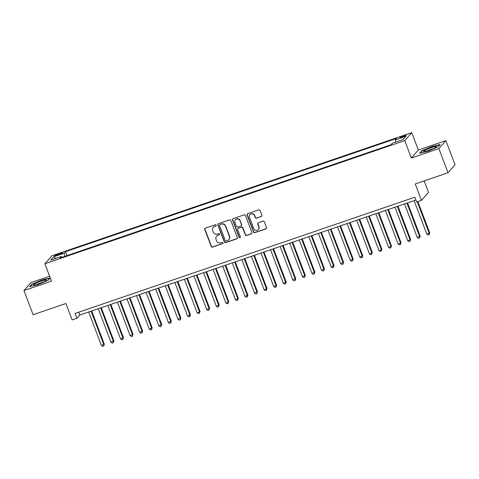 <?xml version="1.0" encoding="UTF-8"?>
<svg xmlns="http://www.w3.org/2000/svg" width="479" height="479" viewBox="0 0 479 479"><rect width="100%" height="100%" fill="white"/><g stroke="black" fill="none" stroke-linecap="round" stroke-linejoin="round"><path stroke-width="0.72" d="M216.227 225.178A0.719 0.689 -138.7 0 0 215.316 224.741L205.335 228.154A1.024 0.982 -138.7 0 0 204.755 229.423L211.239 246.487A1.024 0.982 -138.7 0 0 212.538 247.116L222.519 243.697A0.719 0.689 -138.7 0 0 222.927 242.811A0.719 0.689 -138.7 0 0 222.017 242.374L220.723 242.817A3.275 3.149 -138.7 0 1 216.562 240.811L216.023 239.386A3.275 3.149 -138.7 0 1 217.879 235.327L219.166 234.884A0.719 0.689 -138.7 0 0 219.574 233.992A0.719 0.689 -138.7 0 0 218.663 233.554L217.37 233.997A3.275 3.149 -138.7 0 1 213.215 231.992L212.676 230.573A3.275 3.149 -138.7 0 1 214.526 226.507L215.819 226.064A0.719 0.689 -138.7 0 0 216.227 225.178M403.623 135.802A3.335 0.443 -20.8 0 0 399.899 137.677A3.335 0.443 -20.8 0 0 402.408 137.186A3.335 0.443 -20.8 0 0 406.138 135.312A3.335 0.443 -20.8 0 0 403.623 135.802M261.283 216.562A1.024 0.982 -138.7 0 0 261.863 215.293L260.043 210.509A1.024 0.982 -138.7 0 0 258.744 209.88L247.655 213.67A1.024 0.982 -138.7 0 0 247.074 214.945L253.559 232.01A1.024 0.982 -138.7 0 0 254.858 232.632L265.947 228.842A1.024 0.982 -138.7 0 0 266.522 227.573L264.33 221.789A1.024 0.982 -138.7 0 0 263.025 221.16L258.283 222.783A1.024 0.982 -138.7 0 0 257.702 224.052L258.792 226.92A2.736 2.629 -138.7 0 1 258.337 229.591A2.736 2.629 -138.7 0 1 253.768 228.645L249.499 217.406A2.736 2.629 -138.7 0 1 249.96 214.742A2.736 2.629 -138.7 0 1 254.529 215.688L255.235 217.562A1.024 0.982 -138.7 0 0 256.534 218.184L261.468 216.346A1.024 0.982 -138.7 0 0 261.774 216.179M49.588 276.209L30.973 282.58L23.95 290.561L33.123 314.709L65.904 303.494L72.143 319.912L76.927 318.272L75.089 313.446L414.862 197.186L416.7 202.018L421.484 200.378L428.507 192.396L424.143 180.918M438.854 148.598L445.877 140.616L418.359 150.029L411.335 158.01L438.854 148.598L448.027 172.745L415.245 183.96L421.484 200.378M411.335 158.01L404.731 140.628L44.864 263.761L51.888 255.78L411.754 132.647L404.731 140.628M23.95 290.561L51.469 281.143L44.864 263.761M230.824 220.502A1.024 0.982 -138.7 0 0 229.525 219.879L218.442 223.669A1.024 0.982 -138.7 0 0 217.861 224.938L224.34 242.003A1.024 0.982 -138.7 0 0 225.645 242.631L236.728 238.835A1.024 0.982 -138.7 0 0 237.309 237.566L230.824 220.502M233.045 218.669L244.134 214.879A1.024 0.982 -138.7 0 1 245.434 215.502L251.918 232.572A1.024 0.982 -138.7 0 1 251.337 233.842L246.589 235.464A1.024 0.982 -138.7 0 1 245.29 234.836L242.661 227.914A1.024 0.982 -138.7 0 0 241.362 227.291L238.219 228.363A1.024 0.982 -138.7 0 0 237.638 229.633L240.374 236.842A0.719 0.689 -138.7 0 1 240.254 237.536A0.719 0.689 -138.7 0 1 239.057 237.291L232.471 219.939A1.024 0.982 -138.7 0 1 233.045 218.669M445.877 140.616L455.05 164.764L448.027 172.745M56.821 255.415L58.923 254.696A3.233 0.431 -20.8 0 0 62.533 252.882A3.233 0.431 -20.8 0 0 60.103 253.361L57.995 254.08A3.233 0.431 -20.8 0 0 54.384 255.894A3.233 0.431 -20.8 0 0 56.821 255.415M395.66 142.089L395.331 139.91L396.66 138.401L65.503 251.709L64.174 253.217L64.653 256.403M395.331 139.91L405.857 136.305L402.977 139.587L392.445 143.185L391.115 144.7L59.959 258.007L61.288 256.499L50.762 260.097L53.648 256.822L64.174 253.217M418.359 150.029L411.754 132.647M76.927 318.272L79.771 315.038L415.94 200.018M78.7 312.212L79.771 315.038M66.982 255.606L65.503 251.709M61.911 257.337L61.288 256.499M55.738 258.397L53.648 256.822M37.787 284.718L48.08 280.353L50.199 277.952L42.02 279.91L31.728 284.269L29.608 286.676L37.787 284.718M440.219 144.502L432.04 146.46L421.748 150.819L419.628 153.226L427.807 151.268L438.099 146.903L440.219 144.502M31.859 284.622L31.728 284.269M421.879 151.172L421.748 150.819M216.191 225.759A0.719 0.689 -138.7 0 1 216.011 225.849L214.718 226.292A3.275 3.149 -138.7 0 0 213.412 227.166L213.221 227.381M216.574 236.195L216.759 235.979A3.275 3.149 -138.7 0 1 218.065 235.111L219.358 234.668A0.719 0.689 -138.7 0 0 219.538 234.572M205.03 228.327A1.024 0.982 -138.7 0 0 204.946 229.207L211.425 246.272A1.024 0.982 -138.7 0 0 212.724 246.901L222.711 243.482A0.719 0.689 -138.7 0 0 222.885 243.392M218.137 223.843A1.024 0.982 -138.7 0 0 218.047 224.723L224.531 241.787A1.024 0.982 -138.7 0 0 225.831 242.416L236.919 238.62A1.024 0.982 -138.7 0 0 237.225 238.452M219.975 224.645A0.719 0.689 -138.7 0 0 219.574 225.531L225.262 240.512A0.719 0.689 -138.7 0 0 226.172 240.949L227.531 240.482A3.275 3.149 -138.7 0 0 229.387 236.422L225.495 226.184A3.275 3.149 -138.7 0 0 221.34 224.178L220.166 224.429A0.719 0.689 -138.7 0 0 219.879 224.621L219.693 224.837M228.836 239.614L229.028 239.398A3.275 3.149 -138.7 0 0 229.579 236.207L229.387 236.422M220.166 224.429L221.532 223.962A3.275 3.149 -138.7 0 1 225.687 225.968L229.579 236.207M237.806 228.639L237.997 228.423A1.024 0.982 -138.7 0 1 238.404 228.148L241.554 227.076A1.024 0.982 -138.7 0 1 242.853 227.699L245.482 234.62A1.024 0.982 -138.7 0 0 246.781 235.249L251.529 233.626A1.024 0.982 -138.7 0 0 251.828 233.453M232.74 218.843A1.024 0.982 -138.7 0 0 232.656 219.723L239.249 237.075A0.719 0.689 -138.7 0 0 240.338 237.422M239.937 220.735A2.736 2.629 -138.7 0 0 235.369 219.783A2.736 2.629 -138.7 0 0 234.908 222.454L236.41 226.411A1.024 0.982 -138.7 0 0 237.71 227.04L240.859 225.962A1.024 0.982 -138.7 0 0 241.44 224.693L240.123 220.52A2.736 2.629 -138.7 0 0 235.554 219.568L235.369 219.783M241.266 225.687L241.458 225.471A1.024 0.982 -138.7 0 0 241.632 224.477L241.44 224.693M240.123 220.52L241.632 224.477M249.96 214.742L250.146 214.526A2.736 2.629 -138.7 0 1 254.714 215.472L255.427 217.346A1.024 0.982 -138.7 0 0 256.726 217.969L261.468 216.346M258.337 229.591L258.522 229.375A2.736 2.629 -138.7 0 0 258.983 226.705L258.792 226.92M257.977 222.957A1.024 0.982 -138.7 0 0 257.894 223.837L258.983 226.705M247.35 213.844A1.024 0.982 -138.7 0 0 247.266 214.724L253.75 231.794A1.024 0.982 -138.7 0 0 255.05 232.417L266.132 228.627A1.024 0.982 -138.7 0 0 266.438 228.453M88.699 311.985L101.434 345.509L104.302 344.15L91.693 310.961M104.302 344.15L103.727 346.03L103.829 344.688L91.094 311.164M103.727 346.03L102.775 346.353L101.434 345.509M41.212 281.101A6.778 0.898 -20.8 0 0 33.889 285.041A6.778 0.898 -20.8 0 0 38.745 283.909A6.778 0.898 -20.8 0 0 46.212 280.359A6.778 0.898 -20.8 0 0 41.212 281.101M43.326 282.077A4.64 0.617 -20.8 0 0 41.254 282.688A4.64 0.617 -20.8 0 0 37.188 284.406M30.171 286.538L32.051 284.406L42.026 280.179L49.894 278.293M425.226 150.196A6.778 0.898 -20.8 0 0 423.909 151.592A6.778 0.898 -20.8 0 0 428.627 150.502A6.778 0.898 -20.8 0 0 434.77 147.915A6.778 0.898 -20.8 0 0 436.231 146.909A6.778 0.898 -20.8 0 0 432.765 147.161A6.778 0.898 -20.8 0 0 425.226 150.196M420.191 153.088L422.071 150.957L432.046 146.73L439.914 144.844M433.345 148.628A4.64 0.617 -20.8 0 0 427.208 150.957M98.273 308.71L111.008 342.234L113.876 340.874L101.267 307.686M113.876 340.874L113.301 342.754L113.397 341.413L100.668 307.889M113.301 342.754L112.343 343.078L111.008 342.234M107.841 305.434L120.576 338.958L123.444 337.599L110.835 304.41M123.444 337.599L122.869 339.479L122.971 338.138L110.236 304.614M122.869 339.479L121.917 339.803L120.576 338.958M117.415 302.159L130.15 335.683L133.018 334.324L120.409 301.135M133.018 334.324L132.444 336.204L132.539 334.863L119.81 301.339M132.444 336.204L131.486 336.533L130.15 335.683M126.983 298.884L139.718 332.408L142.586 331.049L129.977 297.86M142.586 331.049L142.012 332.929L142.113 331.588L129.378 298.064M142.012 332.929L141.06 333.258L139.718 332.408M136.557 295.609L149.292 329.133L152.16 327.774L139.551 294.585M152.16 327.774L151.586 329.654L151.681 328.313L138.952 294.789M151.586 329.654L150.628 329.983L149.292 329.133M146.125 292.334L158.86 325.858L161.728 324.499L149.119 291.31M161.728 324.499L161.154 326.379L161.255 325.037L148.52 291.513M161.154 326.379L160.202 326.708L158.86 325.858M155.699 289.059L168.434 322.583L171.302 321.223L158.693 288.035M171.302 321.223L170.728 323.103L170.823 321.762L158.094 288.238M170.728 323.103L169.77 323.433L168.434 322.583M165.267 285.783L178.002 319.307L180.87 317.948L168.261 284.76M180.87 317.948L180.296 319.828L180.397 318.487L167.662 284.969M180.296 319.828L179.344 320.158L178.002 319.307M174.841 282.508L187.576 316.032L190.444 314.673L177.835 281.484M190.444 314.673L189.87 316.553L189.965 315.212L177.236 281.694M189.87 316.553L188.912 316.882L187.576 316.032M184.409 279.233L197.144 312.757L199.539 311.943L200.012 311.398L187.403 278.209M200.012 311.398L199.438 313.278L199.539 311.943L186.804 278.419M199.438 313.278L198.486 313.607L197.144 312.757M193.983 275.958L206.718 309.482L209.107 308.668L209.586 308.123L196.977 274.934M209.586 308.123L209.012 310.003L209.107 308.668L196.378 275.144M209.012 310.003L208.054 310.332L206.718 309.482M203.551 272.683L216.286 306.207L218.681 305.392L219.154 304.854L206.551 271.659M219.154 304.854L218.58 306.728L218.681 305.392L205.946 271.868M218.58 306.728L217.628 307.057L216.286 306.207M213.125 269.414L225.86 302.932L228.249 302.117L228.728 301.578L216.119 268.384M228.728 301.578L228.154 303.452L228.249 302.117L215.52 268.593M228.154 303.452L227.196 303.782L225.86 302.932M222.693 266.138L235.428 299.656L237.823 298.842L238.297 298.303L225.693 265.109M238.297 298.303L237.722 300.177L237.823 298.842L225.088 265.318M237.722 300.177L236.77 300.507L235.428 299.656M232.267 262.863L245.003 296.387L247.871 295.028L235.261 261.839M247.871 295.028L247.296 296.902L247.392 295.567L234.662 262.043M247.296 296.902L246.338 297.231L245.003 296.387M241.835 259.588L254.571 293.112L257.439 291.753L244.835 258.564M257.439 291.753L256.864 293.633L256.966 292.292L244.23 258.768M256.864 293.633L255.912 293.956L254.571 293.112M251.409 256.313L264.145 289.837L267.013 288.478L254.403 255.289M267.013 288.478L266.438 290.358L266.534 289.017L253.804 255.493M266.438 290.358L265.48 290.681L264.145 289.837M260.977 253.038L273.713 286.562L276.581 285.203L263.977 252.014M276.581 285.203L276.006 287.083L276.108 285.741L263.372 252.217M276.006 287.083L275.054 287.406L273.713 286.562M270.551 249.763L283.287 283.287L286.155 281.927L273.545 248.739M286.155 281.927L285.58 283.808L285.676 282.466L272.946 248.942M285.58 283.808L284.622 284.131L283.287 283.287M280.119 246.487L292.855 280.011L295.723 278.652L283.119 245.464M295.723 278.652L295.148 280.532L295.25 279.191L282.514 245.667M295.148 280.532L294.196 280.856L292.855 280.011M289.693 243.212L302.429 276.736L305.297 275.377L292.687 242.188M305.297 275.377L304.722 277.257L304.818 275.916L292.088 242.392M304.722 277.257L303.764 277.586L302.429 276.736M299.261 239.937L311.997 273.461L314.865 272.102L302.261 238.913M314.865 272.102L314.29 273.982L314.392 272.641L301.656 239.117M314.29 273.982L313.338 274.311L311.997 273.461M308.835 236.662L321.571 270.186L324.439 268.827L311.829 235.638M324.439 268.827L323.864 270.707L323.96 269.366L311.23 235.842M323.864 270.707L322.906 271.036L321.571 270.186M318.403 233.387L331.139 266.911L334.007 265.552L321.403 232.363M334.007 265.552L333.432 267.432L333.534 266.09L320.798 232.566M333.432 267.432L332.48 267.761L331.139 266.911M327.977 230.112L340.713 263.636L343.581 262.276L330.971 229.088M343.581 262.276L343.006 264.157L343.102 262.815L330.372 229.291M343.006 264.157L342.048 264.486L340.713 263.636M337.545 226.836L350.281 260.36L353.149 259.001L340.545 225.813M353.149 259.001L352.574 260.881L352.676 259.54L339.94 226.016M352.574 260.881L351.622 261.211L350.281 260.36M347.119 223.561L359.855 257.085L362.723 255.726L350.113 222.537M362.723 255.726L362.148 257.606L362.244 256.265L349.514 222.747M362.148 257.606L361.19 257.936L359.855 257.085M356.693 220.286L369.423 253.81L371.818 252.996L372.291 252.451L359.687 219.262M372.291 252.451L371.716 254.331L371.818 252.996L359.082 219.472M371.716 254.331L370.764 254.66L369.423 253.81M366.261 217.011L378.997 250.535L381.386 249.721L381.865 249.176L369.255 215.987M381.865 249.176L381.29 251.056L381.386 249.721L368.656 216.197M381.29 251.056L380.332 251.385L378.997 250.535M375.835 213.736L388.565 247.26L390.96 246.446L391.433 245.907L378.829 212.712M391.433 245.907L390.864 247.781L390.96 246.446L378.224 212.921M390.864 247.781L389.906 248.11L388.565 247.26M385.403 210.467L398.139 243.985L400.528 243.17L401.007 242.631L388.397 209.437M401.007 242.631L400.432 244.506L400.528 243.17L387.798 209.646M400.432 244.506L399.474 244.835L398.139 243.985M394.977 207.191L407.707 240.709L410.102 239.895L410.575 239.356L397.971 206.162M410.575 239.356L410.006 241.23L410.102 239.895L397.366 206.371M410.006 241.23L409.048 241.56L407.707 240.709M404.545 203.916L417.281 237.44L420.149 236.081L407.539 202.892M420.149 236.081L419.574 237.955L419.67 236.62L406.94 203.096M419.574 237.955L418.616 238.285L417.281 237.44M414.119 200.641L426.849 234.165L429.717 232.806L417.874 201.617M429.717 232.806L429.148 234.686L429.244 233.345L417.269 201.821M429.148 234.686L428.19 235.009L426.849 234.165M58.312 254.906L57.995 254.08M60.396 254.139L60.103 253.361"/></g></svg>
